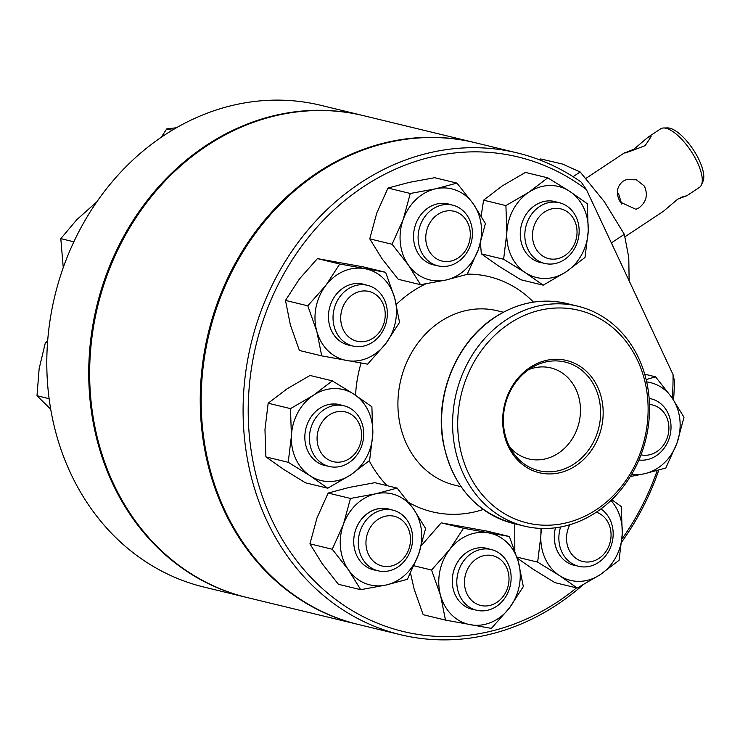 <?xml version="1.0" encoding="UTF-8"?>
<svg xmlns="http://www.w3.org/2000/svg" width="740" height="740" viewBox="0 0 740 740"><rect width="100%" height="100%" fill="white"/><g stroke="black" fill="none" stroke-linecap="round" stroke-linejoin="round"><path stroke-width="1.11" d="M358.012 624.403A247.863 213.647 -76.4 0 1 357.559 624.292A247.863 213.647 -76.4 0 1 224.137 510.628A247.863 213.647 -76.4 0 1 248.871 241.074A247.863 213.647 -76.4 0 1 474.303 142.506A247.863 213.647 -76.4 0 1 474.766 142.617M357.559 624.292L246.966 597.495A247.863 213.647 -76.4 0 1 113.544 483.83A247.863 213.647 -76.4 0 1 138.278 214.276A247.863 213.647 -76.4 0 1 363.71 115.708L474.303 142.506M539.395 159.794L540.672 158.952L562.548 164.058L580.169 171.985L604.377 201.733L624.329 234.303L628.778 257.529L629.13 280.821M573.074 176.694L580.169 171.985M611.37 242.896L624.329 234.303M596.126 512.321A113.165 97.541 103.6 0 0 649.045 397.288A113.165 97.541 103.6 0 0 577.718 306.166A113.165 97.541 103.6 0 0 506.021 319.976A113.165 97.541 103.6 0 0 453.093 435.009A113.165 97.541 103.6 0 0 524.42 526.131A113.165 97.541 103.6 0 0 596.126 512.321M509.841 447.238A46.824 40.358 103.6 0 0 528.702 458.911A46.824 40.358 103.6 0 0 558.376 453.195A46.824 40.358 103.6 0 0 580.271 405.594A46.824 40.358 103.6 0 0 550.764 367.891A46.824 40.358 103.6 0 0 528.647 369.63M529.748 368.881A55.889 48.174 103.6 0 0 512.681 452.02A55.889 48.174 103.6 0 0 574.24 463.869A55.889 48.174 103.6 0 0 596.107 389.656A55.889 48.174 103.6 0 0 533.364 366.689A55.889 48.174 103.6 0 0 529.748 368.881M529.923 367.512A57.757 49.784 103.6 0 0 508.223 446.239A57.757 49.784 103.6 0 0 575.914 465.682A57.757 49.784 103.6 0 0 597.606 386.946A57.757 49.784 103.6 0 0 529.923 367.512M596.477 509.582A109.418 94.313 103.6 0 0 637.584 360.436A109.418 94.313 103.6 0 0 509.361 323.602A109.418 94.313 103.6 0 0 468.254 472.758A109.418 94.313 103.6 0 0 596.477 509.582M517.158 152.893A247.863 213.647 103.6 0 0 360.103 183.131A247.863 213.647 103.6 0 0 244.182 435.102A247.863 213.647 103.6 0 0 400.405 634.679L358.475 624.514A247.863 213.647 103.6 0 1 202.251 424.945A247.863 213.647 103.6 0 1 318.172 172.966A247.863 213.647 103.6 0 1 475.228 142.728L517.158 152.893A247.863 213.647 103.6 0 1 581.298 182.197L586.395 189.579A244.117 210.419 103.6 0 0 363.442 186.758A244.117 210.419 103.6 0 0 271.737 519.535A244.117 210.419 103.6 0 0 557.812 601.703A244.117 210.419 103.6 0 0 576.525 587.875M621.961 538.998A244.117 210.419 103.6 0 0 657.212 470.585M672.299 398.185A244.117 210.419 103.6 0 0 673.039 374.551L674.445 381.045A247.863 213.647 103.6 0 1 673.529 399.979M400.405 634.679A247.863 213.647 103.6 0 0 557.461 604.441A247.863 213.647 103.6 0 0 582.667 585.137M621.711 542.004A247.863 213.647 103.6 0 0 658.794 470.141M586.395 189.579L673.039 374.551M561.309 257.483A25.595 22.061 103.6 0 0 576.053 224.646A25.595 22.061 103.6 0 0 548.22 210.021A25.595 22.061 103.6 0 0 533.466 242.859A25.595 22.061 103.6 0 0 561.309 257.483M544.011 204.148A31.219 26.908 -76.4 0 1 559.348 202.742A31.219 26.908 -76.4 0 1 579.152 230.593A31.219 26.908 -76.4 0 1 559.976 262.016A31.219 26.908 -76.4 0 1 544.64 263.421A31.219 26.908 -76.4 0 1 524.827 235.57A31.219 26.908 -76.4 0 1 544.011 204.148M557.22 202.233A31.339 27.019 103.6 0 0 535.048 205.359A31.339 27.019 103.6 0 0 520.544 238.585A31.339 27.019 103.6 0 0 542.522 262.904M547.748 177.831L569.587 191.29L587.31 203.75L588.226 231.084L585.026 257.418L566.174 271.793L543.188 285.178L525.474 272.718L503.626 259.259L506.826 232.915L505.91 205.581L528.887 192.206L547.748 177.831L525.428 172.42L502.451 185.796L483.59 200.17L481.176 216.043M505.91 205.581L483.59 200.17M503.626 259.259L481.315 253.848L499.038 266.308L520.877 279.766L543.188 285.178M480.501 243.108L481.315 253.848M525.474 272.718A46.824 40.358 103.6 0 0 566.174 271.793A46.824 40.358 103.6 0 0 588.226 231.084A46.824 40.358 103.6 0 0 569.587 191.29A46.824 40.358 103.6 0 0 528.887 192.206A46.824 40.358 103.6 0 0 506.826 232.915A46.824 40.358 103.6 0 0 525.474 272.718M246.503 597.384A247.863 213.647 -76.4 0 1 246.041 597.273L204.111 587.107A247.863 213.647 -76.4 0 1 47.887 387.538A247.863 213.647 -76.4 0 1 163.808 135.559A247.863 213.647 -76.4 0 1 320.855 105.321L362.785 115.486A247.863 213.647 -76.4 0 1 363.248 115.597M246.041 597.273A247.863 213.647 -76.4 0 1 89.817 397.695A247.863 213.647 -76.4 0 1 205.738 145.725A247.863 213.647 -76.4 0 1 362.785 115.486M176.462 127.752L166.713 128.908L172.226 130.24M166.713 128.908L161.246 137.288M97.023 201.631L76.858 219.641L60.809 238.641L73.852 241.804M60.809 238.641L63.252 267.63M47.656 340.992L45.436 342.389L39.155 368.566L37 395.733L49.108 398.675M37 395.733L50.709 409.229M45.436 342.389L47.517 342.897M450.503 204.638A31.339 27.019 103.6 0 0 415.658 224.34A31.339 27.019 103.6 0 0 435.795 265.308M392.071 244.265L403.235 219.373L410.284 193.473L387.973 188.062L376.799 212.963L369.76 238.863L381.923 258.584L398.222 279.295L420.533 284.706L408.36 264.985L392.071 244.265L369.76 238.863M410.284 193.473L435.684 188.792L456.959 183.104L434.648 177.702L409.248 182.382L387.973 188.062M456.959 183.104L473.258 203.824L485.421 223.545L478.382 249.445L467.208 274.337L445.933 280.025L420.533 284.706M445.933 280.025A46.824 40.358 103.6 0 0 478.382 249.445A46.824 40.358 103.6 0 0 473.258 203.824A46.824 40.358 103.6 0 0 435.684 188.792A46.824 40.358 103.6 0 0 403.235 219.373A46.824 40.358 103.6 0 0 408.36 264.985A46.824 40.358 103.6 0 0 445.933 280.025M365.421 284.817A31.339 27.019 103.6 0 0 337.061 293.41A31.339 27.019 103.6 0 0 329.679 325.813A31.339 27.019 103.6 0 0 350.723 345.497M307.785 305.814L285.474 300.412L290.376 324.943L299.404 350.483L321.715 355.885L316.812 331.354L307.785 305.814L325.822 285.418L339.734 264.023L317.423 258.611L299.386 279.008L285.474 300.412M339.734 264.023L385.623 272.292L394.651 297.832L399.554 322.372L385.642 343.767L367.604 364.163L321.715 355.885M385.623 272.292L363.312 266.89L317.423 258.611M385.642 343.767A46.824 40.358 103.6 0 0 394.651 297.832A46.824 40.358 103.6 0 0 364.746 268.657A46.824 40.358 103.6 0 0 325.822 285.418A46.824 40.358 103.6 0 0 316.812 331.354A46.824 40.358 103.6 0 0 346.718 360.528A46.824 40.358 103.6 0 0 385.642 343.767M341.797 405.27A31.339 27.019 103.6 0 0 307.766 422.938A31.339 27.019 103.6 0 0 317.34 462.287A31.339 27.019 103.6 0 0 327.099 465.95M343.924 405.779A31.219 26.908 -76.4 0 1 355.071 412.041A31.219 26.908 -76.4 0 1 360.26 449.421A31.219 26.908 -76.4 0 1 329.217 466.459A31.219 26.908 -76.4 0 1 318.08 460.206A31.219 26.908 -76.4 0 1 312.881 422.827A31.219 26.908 -76.4 0 1 343.924 405.779L339.401 404.688A31.219 26.908 103.6 0 0 328.745 404.586M288.212 462.296L265.891 456.885L283.614 469.345L305.454 482.804L327.774 488.215L310.051 475.755L288.212 462.296L291.412 435.962L290.487 408.619L268.167 403.217L264.966 429.552L265.891 456.885M290.487 408.619L313.464 395.243L332.325 380.869L354.164 394.328L371.887 406.787L372.803 434.121L369.611 460.465L350.751 474.84L327.774 488.215M332.325 380.869L310.005 375.457L287.028 388.842L268.167 403.217M372.803 434.121A46.824 40.358 103.6 0 0 354.164 394.328A46.824 40.358 103.6 0 0 313.464 395.243A46.824 40.358 103.6 0 0 291.412 435.962A46.824 40.358 103.6 0 0 310.051 475.755A46.824 40.358 103.6 0 0 350.751 474.84A46.824 40.358 103.6 0 0 372.803 434.121M380.11 508.528A31.219 26.908 103.6 0 0 377.511 508.963A31.219 26.908 103.6 0 0 361.065 519.822M390.683 509.62A31.339 27.019 103.6 0 0 377.557 508.861A31.339 27.019 103.6 0 0 353.729 540.598A31.339 27.019 103.6 0 0 375.976 570.299M350.464 498.455L375.865 493.774L397.139 488.095L413.438 508.815L425.602 528.527L418.562 554.427L407.389 579.327L386.114 585.007L360.713 589.688L338.402 584.285L322.104 563.566L309.94 543.845L332.251 549.256L343.416 524.355L350.464 498.455L328.153 493.053L316.979 517.954L309.94 543.845M360.713 589.688L348.54 569.976L332.251 549.256M397.139 488.095L374.829 482.684L349.428 487.373L328.153 493.053M413.438 508.815A46.824 40.358 103.6 0 0 375.865 493.774A46.824 40.358 103.6 0 0 343.416 524.355A46.824 40.358 103.6 0 0 348.54 569.976A46.824 40.358 103.6 0 0 386.114 585.007A46.824 40.358 103.6 0 0 418.562 554.427A46.824 40.358 103.6 0 0 413.438 508.815M461.362 557.127A31.219 26.908 103.6 0 0 459.503 559.357A31.219 26.908 103.6 0 0 452.316 579.281M489.196 549.043A31.339 27.019 103.6 0 0 459.485 559.292A31.339 27.019 103.6 0 0 453.611 590.585A31.339 27.019 103.6 0 0 474.497 609.723M445.489 620.111L440.587 595.58L431.559 570.041L449.596 549.644L463.508 528.249L509.398 536.519L518.426 562.058L523.328 586.598L509.416 607.993L491.379 628.39L445.489 620.111L423.178 614.709L414.15 589.17L410.534 573.176M509.398 536.519L487.077 531.116L441.197 522.838L421.476 545.473M463.508 528.249L441.197 522.838M431.559 570.041L414.002 565.785M488.511 532.883A46.824 40.358 103.6 0 0 449.596 549.644A46.824 40.358 103.6 0 0 440.587 595.58A46.824 40.358 103.6 0 0 470.492 624.754A46.824 40.358 103.6 0 0 509.416 607.993A46.824 40.358 103.6 0 0 518.426 562.058A46.824 40.358 103.6 0 0 488.511 532.883M554.612 532.495A31.219 26.908 103.6 0 0 554.362 535.473A31.219 26.908 103.6 0 0 559.801 555.148M555.481 527.787A31.339 27.019 103.6 0 0 554.316 535.482A31.339 27.019 103.6 0 0 576.543 565.776M611.786 499.685L621.332 506.623L622.257 533.956L619.056 560.291L600.196 574.666L577.219 588.041L554.908 582.639L533.059 569.18L517.297 558.182M577.219 588.041L559.495 575.581L537.656 562.123L516.964 557.109M537.656 562.123L540.857 535.788L541.005 528.434M514.763 523.772L514.818 550.606M541.68 528.462A46.824 40.358 103.6 0 0 540.857 535.788A46.824 40.358 103.6 0 0 559.495 575.581A46.824 40.358 103.6 0 0 600.196 574.666A46.824 40.358 103.6 0 0 622.257 533.956A46.824 40.358 103.6 0 0 610.962 500.471M646.149 379.574L655.548 376.817L671.846 397.537L684.01 417.258L676.971 443.149L665.797 468.05L644.522 473.73L630.304 476.551M655.548 376.817L644.716 374.19M631.683 474.257A46.824 40.358 103.6 0 0 644.522 473.73A46.824 40.358 103.6 0 0 676.971 443.149A46.824 40.358 103.6 0 0 671.846 397.537A46.824 40.358 103.6 0 0 646.686 381.914M466.746 248.483A25.595 22.061 103.6 0 0 460.141 213.934A25.595 22.061 103.6 0 0 429.339 223.832A25.595 22.061 103.6 0 0 435.943 258.389A25.595 22.061 103.6 0 0 466.746 248.483M422.466 220.455A31.219 26.908 -76.4 0 1 452.621 205.147A31.219 26.908 -76.4 0 1 468.078 250.518A31.219 26.908 -76.4 0 1 437.923 265.827A31.219 26.908 -76.4 0 1 422.466 220.455M385.068 311.494A25.595 22.061 103.6 0 0 360.214 291.394A25.595 22.061 103.6 0 0 340.863 321.188A25.595 22.061 103.6 0 0 365.717 341.297A25.595 22.061 103.6 0 0 385.068 311.494M333.24 321.586A31.219 26.908 -76.4 0 1 367.549 285.335A31.219 26.908 -76.4 0 1 387.15 309.764A31.219 26.908 -76.4 0 1 352.841 346.015A31.219 26.908 -76.4 0 1 333.24 321.586M354.506 417.046A25.595 22.061 103.6 0 0 323.029 420.801A25.595 22.061 103.6 0 0 324.175 456.543A25.595 22.061 103.6 0 0 355.653 452.788A25.595 22.061 103.6 0 0 354.506 417.046M389.351 515.734A25.595 22.061 103.6 0 0 365.976 541.587A25.595 22.061 103.6 0 0 387.094 566.553A25.595 22.061 103.6 0 0 410.469 540.699A25.595 22.061 103.6 0 0 389.351 515.734M384.079 571.465A31.219 26.908 -76.4 0 1 378.103 570.808A31.219 26.908 -76.4 0 1 358.65 537.554A31.219 26.908 -76.4 0 1 386.835 509.481A31.219 26.908 -76.4 0 1 392.801 510.138A31.219 26.908 -76.4 0 1 412.263 543.391A31.219 26.908 -76.4 0 1 384.079 571.465M473.304 561.392A25.595 22.061 103.6 0 0 468.966 597.245A25.595 22.061 103.6 0 0 500.175 599.752A25.595 22.061 103.6 0 0 504.504 563.899A25.595 22.061 103.6 0 0 473.304 561.392M500.351 603.294A31.219 26.908 -76.4 0 1 476.615 610.241A31.219 26.908 -76.4 0 1 457.274 587.708A31.219 26.908 -76.4 0 1 467.588 556.508A31.219 26.908 -76.4 0 1 491.323 549.561A31.219 26.908 -76.4 0 1 510.665 572.085A31.219 26.908 -76.4 0 1 500.351 603.294M569.865 524.716A25.595 22.061 103.6 0 0 567.081 532.643A25.595 22.061 103.6 0 0 583.814 561.725A25.595 22.061 103.6 0 0 610.5 540.607A25.595 22.061 103.6 0 0 596.329 512.182M600.926 508.944A31.219 26.908 -76.4 0 1 612.498 540.801A31.219 26.908 -76.4 0 1 578.671 566.294A31.219 26.908 -76.4 0 1 559.542 531.107A31.219 26.908 -76.4 0 1 560.624 526.973M640.997 454.841A25.595 22.061 103.6 0 0 663.993 444.398A25.595 22.061 103.6 0 0 666.462 416.777A25.595 22.061 103.6 0 0 649.48 404.503M649.147 398.453A31.219 26.908 -76.4 0 1 651.209 398.86A31.219 26.908 -76.4 0 1 668.044 413.235A31.219 26.908 -76.4 0 1 665.639 445.989A31.219 26.908 -76.4 0 1 638.907 459.984M645.151 145.613C627.881 152.412 615.819 156.316 633.791 149.286L648.083 137.168L651.135 136.66L645.151 145.613M630.896 150.988L633.791 149.286M625.004 236.754L663.466 211.251L677.757 199.125L686.905 195.693L680.643 197.423M620.296 202.085C615.671 193.695 616.549 186.767 622.951 181.281L626.308 179.672L636.409 179.802L644.401 186.101C648.175 194.777 646.399 202.001 639.082 207.764L635.901 209.318L620.296 202.085M648.083 137.168L660.607 128.853A35.122 13.033 56.4 0 1 663.641 127.983L667.545 127.909A32.958 12.238 56.4 0 1 694.943 152.301A32.958 12.238 56.4 0 1 703 181.356L701.418 184.926A35.122 13.033 56.4 0 1 699.439 187.387L686.905 195.693M663.641 127.983A35.122 13.033 56.4 0 1 692.834 153.966A35.122 13.033 56.4 0 1 701.418 184.926M621.683 204.083L618.779 194.389L617.391 192.4M513.412 523.457C475.237 512.321 451.761 484.913 442.983 441.234C434.658 394.67 456.746 341.704 494.718 317.34C517.76 302.466 541.754 297.859 566.711 303.502A113.165 97.541 103.6 0 0 495.014 317.303A113.165 97.541 103.6 0 0 442.085 432.345A113.165 97.541 103.6 0 0 513.412 523.457L524.42 526.131M503.302 312.225L497.151 310.735A89.753 77.358 103.6 0 0 440.282 321.687A89.753 77.358 103.6 0 0 398.305 412.92A89.753 77.358 103.6 0 0 454.869 485.181L461.02 486.67M425.815 283.855A120.972 104.266 103.6 0 0 412.467 291.421A120.972 104.266 103.6 0 0 396.325 304.362M361.065 363.053A120.972 104.266 103.6 0 0 355.552 395.243M369.232 460.779A120.972 104.266 103.6 0 0 387.066 485.653M408.896 502.608A120.972 104.266 103.6 0 0 483.257 509.499M533.503 302.114A120.972 104.266 103.6 0 0 467.319 274.133M566.711 303.502L577.718 306.166M559.348 202.742L552.54 201.095M544.64 263.421L537.832 261.775M452.621 205.147L445.822 203.5M437.923 265.827L431.115 264.18M367.549 285.335L360.741 283.688M352.841 346.015L346.043 344.368M329.217 466.459L322.418 464.812M378.103 570.808L371.295 569.162M392.801 510.138L386.003 508.482M476.615 610.241L469.808 608.595M491.323 549.561L484.515 547.915M578.671 566.294L571.863 564.648M651.209 398.86L649.137 398.361M585.913 178.405L624.634 152.718"/></g></svg>
